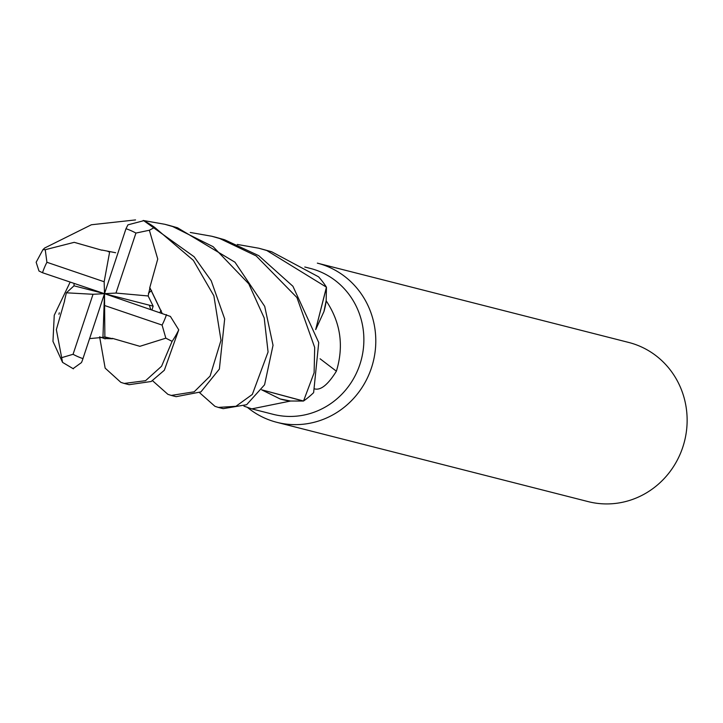 <?xml version="1.0" encoding="UTF-8"?>
<svg xmlns="http://www.w3.org/2000/svg" width="723" height="723" viewBox="0 0 723 723"><rect width="100%" height="100%" fill="white"/><g stroke="black" fill="none" stroke-linecap="round" stroke-linejoin="round"><path stroke-width="1.08" d="M261.627 389.814L280.135 398.96A65.341 62.449 -75.7 0 0 290.384 401.066L251.794 408.875L273.131 414.315A75.282 71.957 -75.7 0 0 360.696 361.843A75.282 71.957 -75.7 0 0 315.472 269.941A75.282 71.957 -75.7 0 0 310.294 268.405L304.772 267.004M251.794 408.875L243.94 406.145M322.991 264.817A82.124 78.5 -75.7 0 0 317.343 263.136L628.685 342.44A82.124 78.5 -75.7 0 1 634.333 344.112A82.124 78.5 -75.7 0 1 683.669 444.365A82.124 78.5 -75.7 0 1 588.142 501.608L276.801 422.313A82.124 78.5 -75.7 0 0 372.327 365.07A82.124 78.5 -75.7 0 0 322.991 264.817M247.745 407.655A82.124 78.5 -75.7 0 0 271.152 420.632A82.124 78.5 -75.7 0 0 276.801 422.313M237.316 244.446L258.87 248.242L266.778 250.501L326.435 287.176L315.689 329.534L326.453 287.456L326.154 300.759A75.282 71.957 -75.7 0 1 326.2 300.858C340.641 322.512 344.04 345.956 336.394 371.188C328.007 384.681 320.714 390.574 314.523 388.866M290.384 401.066A75.282 71.957 -75.7 0 0 290.483 401.021L280.135 398.96M320.099 358.789A1390.365 269.236 -151.4 0 0 336.394 371.188M315.716 329.598L323.94 311.568A65.341 62.449 -75.7 0 0 326.2 300.858M323.94 311.568L326.154 300.759M190.266 232.463L211.812 236.258L219.729 238.518L256.186 255.933L296.927 297.533L314.686 347.438L314.116 372.743L303.533 401.021L261.636 389.796L303.262 401.048L290.483 401.021M152.011 309.733L153.14 306.154L148.152 295.96L115.969 293.068L135.924 233.068L149.372 230.239L154.65 227.365L193.375 260.379L213.881 295.806L221.003 340.334L210.095 376.077L194.189 391.803L171.27 395.427L167.899 394.333L152.553 380.732M159.882 312.399L161.166 310.447M112.408 338.364L139.873 346.317L165.838 338.174L172.101 341.355L161.581 366.245L145.567 380.687L124.22 383.443L129.101 384.69L151.179 381.5L164.338 370.248L178.744 329.851L170.402 316.43L104.501 293.674L102.946 337.379L104.871 336.963L112.427 338.68L104.51 337.18M124.22 383.443L120.84 382.35L105.151 368.134L99.611 336.782M326.435 287.176A82.124 78.491 -75.7 0 0 318.599 276.846L271.595 251.731L258.87 248.242M143.172 220.47L164.763 224.275L172.68 226.534L213.122 246.688L248.757 283.814L264.211 317.984L268.07 351.993L252.345 394.415L235.924 406.299L218.328 407.411L214.948 406.317L199.602 392.716M218.328 407.411L223.199 408.658L246.633 404.708L264.573 384.79L273.032 345.278L264.708 306.362L234.984 262.223L177.506 227.763L168.766 225.296M101.934 250.239L74.216 242.332L45.251 249.706L42.946 249.643L44.699 247.989L91.387 224.763L135.553 219.919M303.533 401.021A82.124 78.491 -75.7 0 0 313.628 392.643L318.735 342.566L292.932 286.281L258.771 255.671L224.546 239.747L215.843 237.289M64.654 300.768L56.349 329.616L62.549 362.368L52.969 341.383L54.252 315.255L70.176 282.069M171.27 395.427L176.141 396.674L200.913 391.902L219.376 369.064L224.672 318.906L211.224 280.777L194.089 256.719L143.741 220.696L127.944 224.844L125.983 228.712L104.501 293.674L104.166 281.753L46.914 262.277L45.251 249.706M73.059 368.64L81.446 362.603L82.241 360.768L104.501 293.674L104.871 336.963M149.697 287.944L157.741 259.033L149.372 230.239M150.004 287.953L162.051 313.131M148.152 295.96L149.905 287.953L161.97 313.104M74.08 283.389L74.017 285.82L66.38 292.806L64.483 300.768M42.946 249.643L36.15 262.259L38.979 271.017L42.512 272.725L104.501 293.674L93.032 294.279L73.068 354.288L61.717 357.65M89.643 338.599L102.946 337.379M112.436 338.771L104.952 338.545M115.635 252.734L101.952 250.05M109.67 251.803L104.166 281.753M66.389 292.806L93.032 294.279M104.835 305.594L162.088 325.07L165.838 338.174M115.969 293.068L104.501 293.674L74.017 285.82M104.501 293.674L153.14 306.154M172.101 341.355A82.124 78.5 -75.7 0 0 178.744 329.851M135.924 233.068A68.441 65.413 -75.7 0 0 126.1 228.748A68.441 65.413 -75.7 0 0 125.983 228.712M154.65 227.365A82.124 78.5 -75.7 0 0 143.741 220.696M73.068 354.288A68.441 65.413 -75.7 0 0 82.901 358.599A68.441 65.413 -75.7 0 0 83.018 358.635M148.414 293.195L151.604 290.529M46.914 262.277A68.441 65.413 -75.7 0 0 42.512 272.725M162.088 325.07A68.441 65.413 -75.7 0 0 166.48 314.632M169.643 225.522L164.763 224.275M216.683 237.506L211.812 236.258M149.399 305.377L150.682 309.29M59.331 312.806L58.906 314.27M100.614 337.18L105.206 338.87M108.134 251.658L108.893 251.749M62.549 362.368L73.385 368.829"/></g></svg>
